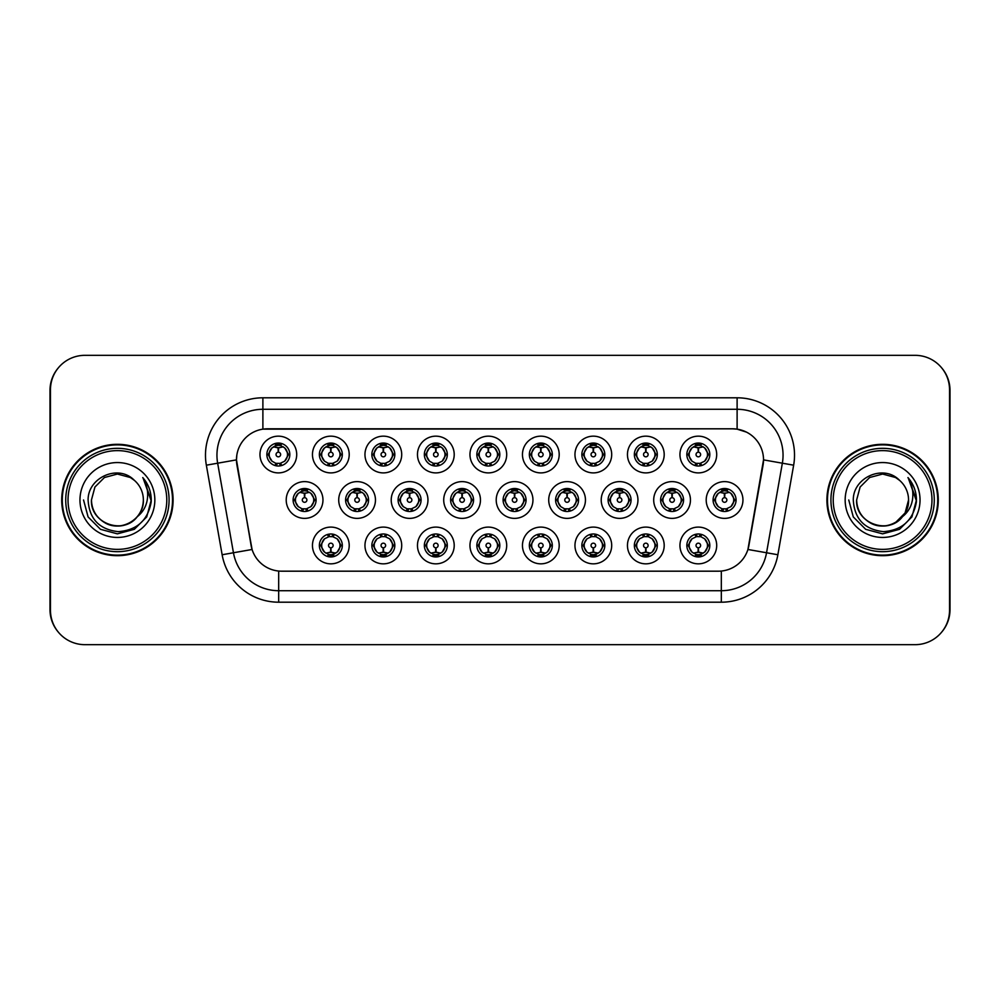 <?xml version="1.0" encoding="UTF-8"?>
<svg xmlns="http://www.w3.org/2000/svg" width="1000" height="1000" viewBox="0 0 1000 1000"><rect width="100%" height="100%" fill="white"/><g stroke="black" fill="none" stroke-linecap="round" stroke-linejoin="round"><path stroke-width="1.5" d="M349.212 545.475A18.375 18.375 0 0 1 330.838 563.837A18.375 18.375 0 0 1 312.462 545.475A18.375 18.375 0 0 1 330.838 527.1A18.375 18.375 0 0 1 349.212 545.475M319.363 545.475A11.487 11.487 0 0 0 330.838 556.95A11.487 11.487 0 0 0 342.325 545.475A11.487 11.487 0 0 0 330.838 533.987A11.487 11.487 0 0 0 319.363 545.475L320.6 545.475L324.513 552.137A9.188 9.188 0 0 1 324.513 538.812L320.6 545.475M506.7 545.475A18.375 18.375 0 0 1 488.338 563.837A18.375 18.375 0 0 1 469.963 545.475A18.375 18.375 0 0 1 488.338 527.1A18.375 18.375 0 0 1 506.7 545.475M476.85 545.475A11.487 11.487 0 0 0 488.338 556.95A11.487 11.487 0 0 0 499.812 545.475A11.487 11.487 0 0 0 488.338 533.987A11.487 11.487 0 0 0 476.85 545.475L478.1 545.475L482.013 552.137A9.188 9.188 0 0 1 482.013 538.812L478.1 545.475M559.2 545.475A18.375 18.375 0 0 1 540.837 563.837A18.375 18.375 0 0 1 522.463 545.475A18.375 18.375 0 0 1 540.837 527.1A18.375 18.375 0 0 1 559.2 545.475M529.35 545.475A11.487 11.487 0 0 0 540.837 556.95A11.487 11.487 0 0 0 552.312 545.475A11.487 11.487 0 0 0 540.837 533.987A11.487 11.487 0 0 0 529.35 545.475L530.588 545.475L534.513 552.137A9.188 9.188 0 0 1 534.513 538.812L530.588 545.475M611.7 545.475A18.375 18.375 0 0 1 593.325 563.837A18.375 18.375 0 0 1 574.963 545.475A18.375 18.375 0 0 1 593.325 527.1A18.375 18.375 0 0 1 611.7 545.475M581.85 545.475A11.487 11.487 0 0 0 593.325 556.95A11.487 11.487 0 0 0 604.812 545.475A11.487 11.487 0 0 0 593.325 533.987A11.487 11.487 0 0 0 581.85 545.475L583.088 545.475L587 552.137A9.188 9.188 0 0 1 587 538.812L583.088 545.475M454.212 545.475A18.375 18.375 0 0 1 435.838 563.837A18.375 18.375 0 0 1 417.463 545.475A18.375 18.375 0 0 1 435.838 527.1A18.375 18.375 0 0 1 454.212 545.475M424.35 545.475A11.487 11.487 0 0 0 435.838 556.95A11.487 11.487 0 0 0 447.312 545.475A11.487 11.487 0 0 0 435.838 533.987A11.487 11.487 0 0 0 424.35 545.475L425.6 545.475L429.513 552.137A9.188 9.188 0 0 1 429.513 538.812L425.6 545.475M401.712 545.475A18.375 18.375 0 0 1 383.338 563.837A18.375 18.375 0 0 1 364.963 545.475A18.375 18.375 0 0 1 383.338 527.1A18.375 18.375 0 0 1 401.712 545.475M371.85 545.475A11.487 11.487 0 0 0 383.338 556.95A11.487 11.487 0 0 0 394.825 545.475A11.487 11.487 0 0 0 383.338 533.987A11.487 11.487 0 0 0 371.85 545.475L373.1 545.475L377.013 552.137A9.188 9.188 0 0 1 377.013 538.812L373.1 545.475M664.2 545.475A18.375 18.375 0 0 1 645.825 563.837A18.375 18.375 0 0 1 627.45 545.475A18.375 18.375 0 0 1 645.825 527.1A18.375 18.375 0 0 1 664.2 545.475M634.35 545.475A11.487 11.487 0 0 0 645.825 556.95A11.487 11.487 0 0 0 657.312 545.475A11.487 11.487 0 0 0 645.825 533.987A11.487 11.487 0 0 0 634.35 545.475L635.588 545.475L639.5 552.137A9.188 9.188 0 0 1 639.5 538.812L635.588 545.475M716.7 545.475A18.375 18.375 0 0 1 698.325 563.837A18.375 18.375 0 0 1 679.95 545.475A18.375 18.375 0 0 1 698.325 527.1A18.375 18.375 0 0 1 716.7 545.475M686.838 545.475A11.487 11.487 0 0 0 698.325 556.95A11.487 11.487 0 0 0 709.812 545.475A11.487 11.487 0 0 0 698.325 533.987A11.487 11.487 0 0 0 686.838 545.475L688.088 545.475L692 552.137A9.188 9.188 0 0 1 692 538.812L688.088 545.475M322.962 500A18.375 18.375 0 0 1 304.587 518.375A18.375 18.375 0 0 1 286.212 500A18.375 18.375 0 0 1 304.587 481.625A18.375 18.375 0 0 1 322.962 500M293.113 500A11.487 11.487 0 0 0 304.587 511.488A11.487 11.487 0 0 0 316.075 500A11.487 11.487 0 0 0 304.587 488.512A11.487 11.487 0 0 0 293.113 500L294.35 500.012L298.263 506.662A9.188 9.188 0 0 1 298.275 493.325L294.35 500.012M375.462 500A18.375 18.375 0 0 1 357.088 518.375A18.375 18.375 0 0 1 338.713 500A18.375 18.375 0 0 1 357.088 481.625A18.375 18.375 0 0 1 375.462 500M345.6 500A11.487 11.487 0 0 0 357.088 511.488A11.487 11.487 0 0 0 368.575 500A11.487 11.487 0 0 0 357.088 488.512A11.487 11.487 0 0 0 345.6 500L346.85 500.012L350.763 506.662A9.188 9.188 0 0 1 350.775 493.325L346.85 500.012M532.95 500A18.375 18.375 0 0 1 514.587 518.375A18.375 18.375 0 0 1 496.213 500A18.375 18.375 0 0 1 514.587 481.625A18.375 18.375 0 0 1 532.95 500M503.1 500A11.487 11.487 0 0 0 514.587 511.488A11.487 11.487 0 0 0 526.062 500A11.487 11.487 0 0 0 514.587 488.512A11.487 11.487 0 0 0 503.1 500L504.35 500.012L508.263 506.662A9.188 9.188 0 0 1 508.275 493.325L504.35 500.012M427.962 500A18.375 18.375 0 0 1 409.588 518.375A18.375 18.375 0 0 1 391.213 500A18.375 18.375 0 0 1 409.588 481.625A18.375 18.375 0 0 1 427.962 500M398.1 500A11.487 11.487 0 0 0 409.588 511.488A11.487 11.487 0 0 0 421.075 500A11.487 11.487 0 0 0 409.588 488.512A11.487 11.487 0 0 0 398.1 500L399.35 500.012L403.263 506.662A9.188 9.188 0 0 1 403.275 493.325L399.35 500.012M480.462 500A18.375 18.375 0 0 1 462.088 518.375A18.375 18.375 0 0 1 443.713 500A18.375 18.375 0 0 1 462.088 481.625A18.375 18.375 0 0 1 480.462 500M450.6 500A11.487 11.487 0 0 0 462.088 511.488A11.487 11.487 0 0 0 473.562 500A11.487 11.487 0 0 0 462.088 488.512A11.487 11.487 0 0 0 450.6 500L451.85 500.012L455.763 506.662A9.188 9.188 0 0 1 455.775 493.325L451.85 500.012M690.45 500A18.375 18.375 0 0 1 672.075 518.375A18.375 18.375 0 0 1 653.7 500A18.375 18.375 0 0 1 672.075 481.625A18.375 18.375 0 0 1 690.45 500M660.6 500A11.487 11.487 0 0 0 672.075 511.488A11.487 11.487 0 0 0 683.562 500A11.487 11.487 0 0 0 672.075 488.512A11.487 11.487 0 0 0 660.6 500L661.838 500.012L665.75 506.662A9.188 9.188 0 0 1 665.763 493.325L661.838 500.012M637.95 500A18.375 18.375 0 0 1 619.575 518.375A18.375 18.375 0 0 1 601.213 500A18.375 18.375 0 0 1 619.575 481.625A18.375 18.375 0 0 1 637.95 500M608.1 500A11.487 11.487 0 0 0 619.575 511.488A11.487 11.487 0 0 0 631.062 500A11.487 11.487 0 0 0 619.575 488.512A11.487 11.487 0 0 0 608.1 500L609.338 500.012L613.25 506.662A9.188 9.188 0 0 1 613.263 493.325L609.338 500.012M585.45 500A18.375 18.375 0 0 1 567.075 518.375A18.375 18.375 0 0 1 548.713 500A18.375 18.375 0 0 1 567.075 481.625A18.375 18.375 0 0 1 585.45 500M555.6 500A11.487 11.487 0 0 0 567.075 511.488A11.487 11.487 0 0 0 578.562 500A11.487 11.487 0 0 0 567.075 488.512A11.487 11.487 0 0 0 555.6 500L556.838 500.012L560.763 506.662A9.188 9.188 0 0 1 560.775 493.325L556.838 500.012M742.95 500A18.375 18.375 0 0 1 724.575 518.375A18.375 18.375 0 0 1 706.2 500A18.375 18.375 0 0 1 724.575 481.625A18.375 18.375 0 0 1 742.95 500M713.088 500A11.487 11.487 0 0 0 724.575 511.488A11.487 11.487 0 0 0 736.062 500A11.487 11.487 0 0 0 724.575 488.512A11.487 11.487 0 0 0 713.088 500L714.338 500.012L718.25 506.662A9.188 9.188 0 0 1 718.263 493.325L714.338 500.012M664.2 454.525A18.375 18.375 0 0 1 645.825 472.9A18.375 18.375 0 0 1 627.45 454.525A18.375 18.375 0 0 1 645.825 436.163A18.375 18.375 0 0 1 664.2 454.525M634.35 454.525A11.487 11.487 0 0 0 645.825 466.012A11.487 11.487 0 0 0 657.312 454.525A11.487 11.487 0 0 0 645.825 443.05A11.487 11.487 0 0 0 634.35 454.525L635.588 454.55L639.5 461.188A9.188 9.188 0 0 1 639.513 447.85L635.588 454.55M611.7 454.525A18.375 18.375 0 0 1 593.325 472.9A18.375 18.375 0 0 1 574.963 454.525A18.375 18.375 0 0 1 593.325 436.163A18.375 18.375 0 0 1 611.7 454.525M581.85 454.525A11.487 11.487 0 0 0 593.325 466.012A11.487 11.487 0 0 0 604.812 454.525A11.487 11.487 0 0 0 593.325 443.05A11.487 11.487 0 0 0 581.85 454.525L583.088 454.55L587 461.188A9.188 9.188 0 0 1 587.025 447.85L583.088 454.55M559.2 454.525A18.375 18.375 0 0 1 540.837 472.9A18.375 18.375 0 0 1 522.463 454.525A18.375 18.375 0 0 1 540.837 436.163A18.375 18.375 0 0 1 559.2 454.525M529.35 454.525A11.487 11.487 0 0 0 540.837 466.012A11.487 11.487 0 0 0 552.312 454.525A11.487 11.487 0 0 0 540.837 443.05A11.487 11.487 0 0 0 529.35 454.525L530.588 454.55L534.513 461.188A9.188 9.188 0 0 1 534.525 447.85L530.588 454.55M506.7 454.525A18.375 18.375 0 0 1 488.338 472.9A18.375 18.375 0 0 1 469.963 454.525A18.375 18.375 0 0 1 488.338 436.163A18.375 18.375 0 0 1 506.7 454.525M476.85 454.525A11.487 11.487 0 0 0 488.338 466.012A11.487 11.487 0 0 0 499.812 454.525A11.487 11.487 0 0 0 488.338 443.05A11.487 11.487 0 0 0 476.85 454.525L478.1 454.55L482.013 461.188A9.188 9.188 0 0 1 482.025 447.85L478.1 454.55M454.212 454.525A18.375 18.375 0 0 1 435.838 472.9A18.375 18.375 0 0 1 417.463 454.525A18.375 18.375 0 0 1 435.838 436.163A18.375 18.375 0 0 1 454.212 454.525M424.35 454.525A11.487 11.487 0 0 0 435.838 466.012A11.487 11.487 0 0 0 447.312 454.525A11.487 11.487 0 0 0 435.838 443.05A11.487 11.487 0 0 0 424.35 454.525L425.6 454.55L429.513 461.188A9.188 9.188 0 0 1 429.525 447.85L425.6 454.55M401.712 454.525A18.375 18.375 0 0 1 383.338 472.9A18.375 18.375 0 0 1 364.963 454.525A18.375 18.375 0 0 1 383.338 436.163A18.375 18.375 0 0 1 401.712 454.525M371.85 454.525A11.487 11.487 0 0 0 383.338 466.012A11.487 11.487 0 0 0 394.825 454.525A11.487 11.487 0 0 0 383.338 443.05A11.487 11.487 0 0 0 371.85 454.525L373.1 454.55L377.013 461.188A9.188 9.188 0 0 1 377.025 447.85L373.1 454.55M349.212 454.525A18.375 18.375 0 0 1 330.838 472.9A18.375 18.375 0 0 1 312.462 454.525A18.375 18.375 0 0 1 330.838 436.163A18.375 18.375 0 0 1 349.212 454.525M319.363 454.525A11.487 11.487 0 0 0 330.838 466.012A11.487 11.487 0 0 0 342.325 454.525A11.487 11.487 0 0 0 330.838 443.05A11.487 11.487 0 0 0 319.363 454.525L320.6 454.55L324.513 461.188A9.188 9.188 0 0 1 324.525 447.85L320.6 454.55M296.712 454.525A18.375 18.375 0 0 1 278.337 472.9A18.375 18.375 0 0 1 259.975 454.525A18.375 18.375 0 0 1 278.337 436.163A18.375 18.375 0 0 1 296.712 454.525M266.863 454.525A11.487 11.487 0 0 0 278.337 466.012A11.487 11.487 0 0 0 289.825 454.525A11.487 11.487 0 0 0 278.337 443.05A11.487 11.487 0 0 0 266.863 454.525L268.1 454.55L272.013 461.188A9.188 9.188 0 0 1 272.025 447.85L268.1 454.55M716.7 454.525A18.375 18.375 0 0 1 698.325 472.9A18.375 18.375 0 0 1 679.95 454.525A18.375 18.375 0 0 1 698.325 436.163A18.375 18.375 0 0 1 716.7 454.525M686.838 454.525A11.487 11.487 0 0 0 698.325 466.012A11.487 11.487 0 0 0 709.812 454.525A11.487 11.487 0 0 0 698.325 443.05A11.487 11.487 0 0 0 686.838 454.525L688.088 454.55L692 461.188A9.188 9.188 0 0 1 692.013 447.85L688.088 454.55M222.138 554.75L206.35 465.188A57.413 57.413 0 0 1 262.887 397.8L737.113 397.8A57.413 57.413 0 0 1 793.65 465.188L777.862 554.75A57.413 57.413 0 0 1 721.325 602.2L278.675 602.2A57.413 57.413 0 0 1 222.138 554.75L252.075 549.475L236.95 465.2A31 31 0 0 1 267.475 428.812L732.525 428.812A31 31 0 0 1 763.05 465.2L748.875 545.575A31 31 0 0 1 718.35 571.188L281.65 571.188A31 31 0 0 1 251.125 545.575L236.475 459.875L217.65 463.2A45.925 45.925 0 0 1 262.887 409.288L737.113 409.288A45.925 45.925 0 0 1 782.35 463.2L766.55 552.762A45.925 45.925 0 0 1 721.325 590.712L278.675 590.712A45.925 45.925 0 0 1 233.45 552.762L217.65 463.2A45.925 45.925 0 0 1 216.95 455.213M61.712 500A55.688 55.688 0 0 0 117.4 555.688A55.688 55.688 0 0 0 173.088 500A55.688 55.688 0 0 0 117.4 444.312A55.688 55.688 0 0 0 61.712 500M826.912 500A55.688 55.688 0 0 0 882.6 555.688A55.688 55.688 0 0 0 938.288 500A55.688 55.688 0 0 0 882.6 444.312A55.688 55.688 0 0 0 826.912 500M262.887 397.8L262.887 429.15L732.525 428.812L737.113 429.15L746.462 432.113M236.475 459.812L236.812 455.213M718.35 571.188L281.65 571.188M793.65 465.188L763.525 459.875L747.925 549.475L777.862 554.75M748.875 545.575L748.688 546.55M251.312 546.55L251.125 545.575M949.538 389.762A34.45 34.45 0 0 0 915.088 355.325L84.913 355.325A34.45 34.45 0 0 0 50.462 389.762L50.462 610.237A34.45 34.45 0 0 0 84.913 644.675L915.088 644.675A34.45 34.45 0 0 0 949.538 610.237L949.538 389.762M57.775 368.537A34.45 34.45 0 0 0 50 390.337L50 609.663A34.45 34.45 0 0 0 57.775 631.462M942.225 631.462A34.45 34.45 0 0 0 950 609.663L950 390.337A34.45 34.45 0 0 0 942.225 368.537M697.275 447.512L698.025 447.65L698.225 452.238A2.288 2.288 180 0 0 696.038 454.588A2.288 2.288 180 0 0 698.325 456.825A2.288 2.288 180 0 0 700.625 454.588A2.288 2.288 180 0 0 698.425 452.238L698.625 447.65L699.388 447.512M703.312 446.825L698.612 447.875M698.037 447.875L693.337 446.825M700.588 443.275L699.625 445.438L700.738 445.662A9.188 9.188 0 0 0 700.675 445.65L698.725 445.35L698.825 443.062M700.588 465.788L699.625 463.625L704.65 461.188C708.425 456.75 708.425 452.312 704.65 447.863A9.188 9.188 0 0 1 704.65 461.188L708.562 454.525L704.65 447.863L700.738 445.662L701.688 443.55M694.5 446.175L697.925 445.35L697.887 444.5M697.825 443.062L697.925 445.35M699.625 445.438L700.3 443.212L699.625 445.438M699.625 463.625L700.3 465.838L699.625 463.625M701.688 465.513L700.738 463.387L695.638 463.312M696.062 465.788L697.35 463.663L696.35 465.838L697.35 463.663L695.913 463.387L694.963 465.513M696.062 443.275L697.038 445.438L692 447.863C688.225 452.3 688.225 456.75 692 461.188L695.913 463.387M697.038 445.438L696.35 443.212L697.038 445.438M723.512 492.987L724.275 493.113L724.475 497.713A2.288 2.288 180 0 0 722.288 500.05A2.288 2.288 180 0 0 724.575 502.3A2.288 2.288 180 0 0 726.862 500.05A2.288 2.288 180 0 0 724.675 497.713L724.875 493.113L725.638 492.987M729.562 492.287L724.862 493.35M724.287 493.35L719.587 492.287M726.838 488.738L725.863 490.9L726.988 491.138A9.188 9.188 0 0 0 726.912 491.112L724.975 490.825L725.075 488.525M726.838 511.262L725.863 509.1L730.9 506.662C734.675 502.225 734.675 497.788 730.9 493.338A9.188 9.188 0 0 1 730.9 506.662L734.812 500L730.9 493.338L726.988 491.138L727.938 489.025M720.75 491.65L724.175 490.825L724.137 489.963M724.075 488.525L724.175 490.825M725.863 490.9L726.55 488.688L725.863 490.9M725.863 509.1L726.55 511.312L725.863 509.1M727.938 510.975L726.988 508.862L721.888 508.787M722.312 511.262L723.6 509.137L722.6 511.312L723.6 509.137L722.163 508.862L721.213 510.975M722.312 488.738L723.288 490.9L718.25 493.338C714.475 497.775 714.475 502.212 718.25 506.662L722.163 508.862M723.288 490.9L722.6 488.688L723.288 490.9M699.388 552.487L698.625 552.35L698.425 547.762A2.288 2.288 -0 0 0 700.625 545.413A2.288 2.288 -0 0 0 698.325 543.175A2.288 2.288 -0 0 0 696.038 545.413A2.288 2.288 -0 0 0 698.225 547.762L698.025 552.35L697.275 552.487M693.337 553.175L698.037 552.125M698.612 552.125L703.312 553.175M696.062 556.725L697.038 554.562L695.913 554.338A9.188 9.188 0 0 0 695.987 554.35L697.925 554.65L697.825 556.938M700.588 556.725L699.625 554.562L704.65 552.137C708.425 547.7 708.425 543.25 704.65 538.812A9.188 9.188 0 0 1 704.638 552.15L708.562 545.45L704.65 538.812L700.738 536.613L701.688 534.487M702.15 553.825L698.725 554.65L698.763 555.5M698.825 556.938L698.725 554.65M697.038 554.562L696.35 556.788L697.038 554.562M696.062 534.212L697.038 536.375L692 538.812C688.225 543.25 688.225 547.688 692 552.137L695.913 554.338L694.963 556.45M697.038 536.375L696.35 534.163L697.038 536.375M695.875 536.613L701.012 536.688M700.588 534.212L699.3 536.337L700.3 534.163L699.3 536.337L700.738 536.613M699.625 554.562L700.3 556.788L699.625 554.562M166.775 500A49.375 49.375 0 0 0 117.4 450.625A49.375 49.375 0 0 0 68.025 500A49.375 49.375 0 0 0 117.4 549.375A49.375 49.375 0 0 0 166.775 500M169.075 500A51.675 51.675 0 0 0 117.4 448.325A51.675 51.675 0 0 0 65.725 500A51.675 51.675 0 0 0 117.4 551.675A51.675 51.675 0 0 0 169.075 500M172.512 500A55.113 55.113 0 0 0 117.4 444.888A55.113 55.113 0 0 0 62.287 500A55.113 55.113 0 0 0 117.4 555.112A55.113 55.113 0 0 0 172.512 500M143.262 478.162C148.512 484.525 151.175 491.8 151.25 500C151.163 491.488 148.325 484.012 142.75 477.575C146.988 484.525 148.488 492 147.225 500C146.025 506.812 142.713 512.362 137.3 516.675A25.962 25.962 0 0 0 143.363 500C144.25 519.188 120.6 532.837 104.425 522.475C96.125 517.288 91.8 509.787 91.45 500L94.925 487.025L104.425 477.525L117.4 474.038L130.375 477.525L134.412 480.387C118.475 463.688 87.812 477.45 88.1 500C89.262 518.95 99.312 529.5 118.238 531.65C136.875 530.288 147.863 520.388 151.2 501.95L151.25 500.262M143.363 500C144.25 519.188 120.6 532.837 104.425 522.475C96.125 517.288 91.8 509.787 91.45 500L94.925 487.025L104.425 477.525L117.4 474.038L130.375 477.525L134.412 480.387L130.375 477.525L117.4 474.038L104.425 477.525L94.925 487.025L91.45 500C90.562 519.188 114.2 532.837 130.375 522.475C138.688 517.288 143.012 509.787 143.363 500C143.012 509.787 138.688 517.288 130.375 522.475C114.2 532.837 90.562 519.188 91.45 500C90.562 519.188 114.2 532.837 130.375 522.475C138.688 517.288 143.012 509.787 143.363 500C143.012 509.787 138.688 517.288 130.375 522.475C114.2 532.837 90.562 519.188 91.45 500C90.562 519.188 114.2 532.837 130.375 522.475C138.688 517.288 143.012 509.787 143.363 500C143.012 509.787 138.688 517.288 130.375 522.475C114.2 532.837 90.562 519.188 91.45 500C90.562 519.188 114.2 532.837 130.375 522.475C138.688 517.288 143.012 509.787 143.363 500A25.962 25.962 0 0 0 134.412 480.387M137.3 516.675C123.513 535.3 90.1 523.387 91.45 500M79.963 500A37.438 37.438 0 0 0 117.4 537.438A37.438 37.438 0 0 0 154.838 500A37.438 37.438 0 0 0 117.4 462.562A37.438 37.438 0 0 0 79.963 500M143.012 477.863L151.237 500.988L143.012 477.863L151.237 500.988L143.012 477.863L151.237 500.988L143.012 477.863L151.237 500.988L143.012 477.863L151.237 500.988L143.012 477.863L151.25 500L146.713 516.925L134.325 529.312L117.4 533.85L100.475 529.312L88.088 516.925L83.55 500M931.975 500A49.375 49.375 0 0 0 882.6 450.625A49.375 49.375 0 0 0 833.225 500A49.375 49.375 0 0 0 882.6 549.375A49.375 49.375 0 0 0 931.975 500M934.275 500A51.675 51.675 0 0 0 882.6 448.325A51.675 51.675 0 0 0 830.925 500A51.675 51.675 0 0 0 882.6 551.675A51.675 51.675 0 0 0 934.275 500M937.712 500A55.113 55.113 0 0 0 882.6 444.888A55.113 55.113 0 0 0 827.487 500A55.113 55.113 0 0 0 882.6 555.112A55.113 55.113 0 0 0 937.712 500M895.575 477.525L899.6 480.387C883.675 463.688 853 477.45 853.288 500C854.463 518.95 864.513 529.5 883.438 531.65C902.062 530.288 913.05 520.388 916.388 501.95L916.45 500C916.35 491.488 913.525 484.012 907.95 477.575C912.188 484.525 913.675 492 912.425 500C911.213 506.812 907.9 512.362 902.487 516.675A25.962 25.962 0 0 0 908.55 500L905.075 512.975L895.575 522.475M902.487 516.675C888.713 535.3 855.288 523.387 856.637 500C855.75 519.188 879.4 532.837 895.575 522.475C903.875 517.288 908.2 509.787 908.55 500C908.2 509.787 903.875 517.288 895.575 522.475C879.4 532.837 855.75 519.188 856.637 500C855.75 519.188 879.4 532.837 895.575 522.475C903.875 517.288 908.2 509.787 908.55 500C908.2 509.787 903.875 517.288 895.575 522.475C879.4 532.837 855.75 519.188 856.637 500C855.75 519.188 879.4 532.837 895.575 522.475C903.875 517.288 908.2 509.787 908.55 500C908.2 509.787 903.875 517.288 895.575 522.475C879.4 532.837 855.75 519.188 856.637 500C855.75 519.188 879.4 532.837 895.575 522.475C903.875 517.288 908.2 509.787 908.55 500C909.438 519.188 885.8 532.837 869.625 522.475C861.312 517.288 856.988 509.787 856.637 500L860.113 487.025L869.625 477.525L860.113 487.025L856.637 500L860.113 487.025L869.625 477.525M856.637 500L860.113 487.025L869.625 477.525L882.6 474.038L895.575 477.525L899.6 480.387L895.575 477.525L882.6 474.038L869.625 477.525L860.113 487.025L856.637 500M908.55 500A25.962 25.962 0 0 0 899.6 480.387M908.462 478.162C913.713 484.525 916.363 491.8 916.45 500L916.45 500.262M845.163 500A37.438 37.438 0 0 0 882.6 537.438A37.438 37.438 0 0 0 920.037 500A37.438 37.438 0 0 0 882.6 462.562A37.438 37.438 0 0 0 845.163 500M908.2 477.863L916.438 500.988L908.2 477.863L916.438 500.988L908.2 477.863L916.438 500.988L908.2 477.863L916.438 500.988L908.2 477.863L916.438 500.988L908.2 477.863L916.45 500L911.912 516.925L899.525 529.312L882.6 533.85L865.675 529.312L853.288 516.925L848.75 500M644.775 447.512L645.525 447.65L645.725 452.238A2.288 2.288 180 0 0 643.538 454.588A2.288 2.288 180 0 0 645.825 456.825A2.288 2.288 180 0 0 648.125 454.588A2.288 2.288 180 0 0 645.925 452.238L646.125 447.65L646.888 447.512M650.825 446.825L646.112 447.875A6.662 6.662 0 0 1 646.125 447.875M645.537 447.875L640.837 446.825M648.088 443.275L647.125 445.438L648.238 445.662A9.188 9.188 0 0 0 648.175 445.65L646.225 445.35L646.325 443.062M648.088 465.788L647.125 463.625L652.15 461.188C655.925 456.75 655.925 452.312 652.15 447.863A9.188 9.188 0 0 1 652.15 461.188L656.062 454.525L652.15 447.863L648.238 445.662L649.188 443.55M642 446.175L645.425 445.35L645.387 444.5M645.325 443.062L645.425 445.35M647.125 445.438L647.8 443.212L647.125 445.438M647.125 463.625L647.8 465.838L647.125 463.625M649.188 465.513L648.238 463.387L643.138 463.312M643.575 465.788L644.862 463.663L643.413 463.387L642.475 465.513M643.575 443.275L644.538 445.438L639.5 447.863C635.725 452.3 635.725 456.75 639.5 461.188L643.413 463.387M644.538 445.438L643.85 443.212L644.538 445.438M592.275 447.512L593.025 447.65L593.225 452.238A2.288 2.288 180 0 0 591.038 454.588A2.288 2.288 180 0 0 593.325 456.825A2.288 2.288 180 0 0 595.625 454.588A2.288 2.288 180 0 0 593.425 452.238L593.625 447.65L594.388 447.512M598.325 446.825L593.625 447.875M593.038 447.875L588.337 446.825M595.588 443.275L594.625 445.438L595.737 445.662A9.188 9.188 0 0 0 595.675 445.65L593.725 445.35L593.825 443.062M595.588 465.788L594.625 463.625L599.65 461.188C603.438 456.75 603.438 452.312 599.65 447.863A9.188 9.188 0 0 1 599.65 461.188L603.575 454.525L599.65 447.863L595.737 445.662L596.688 443.55M589.5 446.175L592.925 445.35L592.888 444.5M592.825 443.062L592.925 445.35M594.625 445.438L595.312 443.212L594.625 445.438M594.625 463.625L595.312 465.838L594.625 463.625M596.688 465.513L595.737 463.387L590.65 463.312M591.075 465.788L592.362 463.663L590.913 463.387L589.975 465.513M591.075 443.275L592.038 445.438L587 447.863C583.225 452.3 583.225 456.75 587 461.188L590.913 463.387M592.038 445.438L591.35 443.212L592.038 445.438M539.775 447.512L540.538 447.65L540.737 452.238A2.288 2.288 180 0 0 538.538 454.588A2.288 2.288 180 0 0 540.837 456.825A2.288 2.288 180 0 0 543.125 454.588A2.288 2.288 180 0 0 540.938 452.238L541.138 447.65L541.888 447.512M545.825 446.825L541.125 447.875M540.538 447.875L540.538 447.65A6.887 6.887 0 0 0 540.525 447.65L535.837 446.825M543.088 443.275L542.125 445.438L543.25 445.662A9.188 9.188 0 0 0 543.175 445.65L541.237 445.35L541.337 443.062M543.088 465.788L542.125 463.625L547.163 461.188C550.938 456.75 550.938 452.312 547.163 447.863A9.188 9.188 0 0 1 547.163 461.188L551.075 454.525L547.163 447.863L543.25 445.662L544.188 443.55M537 446.175L540.425 445.35L540.4 444.5M540.325 443.062L540.425 445.35M542.125 445.438L542.812 443.212L542.125 445.438M542.125 463.625L542.812 465.838L542.125 463.625M543.288 463.387L538.15 463.312M538.575 465.788L539.862 463.663L538.425 463.387L537.475 465.513M538.575 443.275L539.538 445.438L534.513 447.863C530.725 452.3 530.725 456.75 534.513 461.188L538.425 463.387M539.538 445.438L538.85 443.212L539.538 445.438M487.275 447.512L488.038 447.65L488.237 452.238A2.288 2.288 180 0 0 486.037 454.588A2.288 2.288 180 0 0 488.338 456.825A2.288 2.288 180 0 0 490.625 454.588A2.288 2.288 180 0 0 488.438 452.238L488.638 447.65L489.387 447.512M493.325 446.825L488.625 447.875M488.038 447.875L483.338 446.825M490.588 443.275L489.625 445.438L490.75 445.662A9.188 9.188 0 0 0 490.675 445.65L488.738 445.35L488.837 443.062M490.588 465.788L489.625 463.625L494.663 461.188C498.438 456.75 498.438 452.312 494.663 447.863A9.188 9.188 0 0 1 494.663 461.188L498.575 454.525L494.663 447.863L490.75 445.662L491.688 443.55M484.5 446.175L487.938 445.35L487.9 444.5M487.837 443.062L487.938 445.35M489.625 445.438L490.312 443.212L489.625 445.438M489.625 463.625L490.312 465.838L489.625 463.625M490.788 463.387L485.65 463.312M486.075 465.788L487.362 463.663L485.925 463.387L484.975 465.513M486.075 443.275L487.038 445.438L482.013 447.863C478.237 452.3 478.237 456.75 482.013 461.188L485.925 463.387M487.038 445.438L486.362 443.212L487.038 445.438M646.888 552.487L646.125 552.35L645.925 547.762A2.288 2.288 -0 0 0 648.125 545.413A2.288 2.288 -0 0 0 645.825 543.175A2.288 2.288 -0 0 0 643.538 545.413A2.288 2.288 -0 0 0 645.725 547.762L645.525 552.35L644.775 552.487M640.837 553.175L645.537 552.125M646.125 552.125A6.662 6.662 0 0 1 646.112 552.125L650.825 553.175M643.575 556.725L644.538 554.562L643.413 554.338A9.188 9.188 0 0 0 643.487 554.35L645.425 554.65L645.325 556.938M648.088 556.725L647.125 554.562L652.15 552.137C655.925 547.7 655.925 543.25 652.15 538.812A9.188 9.188 0 0 1 652.138 552.15L656.062 545.45L652.15 538.812L648.238 536.613L649.188 534.487M649.663 553.825L646.225 554.65L646.263 555.5M646.325 556.938L646.225 554.65M644.538 554.562L643.85 556.788L644.538 554.562M643.575 534.212L644.538 536.375L639.5 538.812C635.725 543.25 635.725 547.688 639.5 552.137L643.413 554.338L642.475 556.45M644.538 536.375L643.85 534.163L644.538 536.375M643.375 536.613L648.512 536.688M648.088 534.212L646.8 536.337L648.238 536.613M647.125 554.562L647.8 556.788L647.125 554.562M594.388 552.487L593.625 552.35L593.425 547.762A2.288 2.288 -0 0 0 595.625 545.413A2.288 2.288 -0 0 0 593.325 543.175A2.288 2.288 -0 0 0 591.038 545.413A2.288 2.288 -0 0 0 593.225 547.762L593.025 552.35L592.275 552.487M588.337 553.175L593.038 552.125M593.625 552.125L598.325 553.175M591.075 556.725L592.038 554.562L590.913 554.338A9.188 9.188 0 0 0 590.988 554.35L592.925 554.65L592.825 556.938M595.588 556.725L594.625 554.562L599.65 552.137C603.438 547.7 603.438 543.25 599.65 538.812A9.188 9.188 0 0 1 599.637 552.15L603.575 545.45L599.65 538.812L595.737 536.613L596.688 534.487M597.163 553.825L593.725 554.65L593.763 555.5M593.825 556.938L593.725 554.65M592.038 554.562L591.35 556.788L592.038 554.562M591.075 534.212L592.038 536.375L587 538.812C583.225 543.25 583.225 547.688 587 552.137L590.913 554.338L589.975 556.45M592.038 536.375L591.35 534.163L592.038 536.375M590.875 536.613L596.013 536.688M595.588 534.212L594.3 536.337L595.737 536.613M594.625 554.562L595.312 556.788L594.625 554.562M541.888 552.487L541.138 552.35L540.938 547.762A2.288 2.288 -0 0 0 543.125 545.413A2.288 2.288 -0 0 0 540.837 543.175A2.288 2.288 -0 0 0 538.538 545.413A2.288 2.288 -0 0 0 540.737 547.762L540.538 552.35L539.775 552.487M535.837 553.175L540.525 552.35A6.887 6.887 0 0 0 540.538 552.35L540.538 552.125M541.125 552.125L545.825 553.175M538.575 556.725L539.538 554.562L538.425 554.338A9.188 9.188 0 0 0 538.488 554.35L540.438 554.65L540.325 556.938M543.088 534.212L542.125 536.375L547.163 538.812C550.938 543.25 550.938 547.7 547.163 552.137L551.075 545.45L547.163 538.812A9.188 9.188 0 0 1 547.137 552.15A9.188 9.188 0 0 0 550.013 545.475M544.663 553.825L541.237 554.65L541.275 555.5M541.337 556.938L541.237 554.65M539.538 554.562L538.85 556.788L539.538 554.562M538.575 534.212L539.538 536.375L534.513 538.812C530.725 543.25 530.725 547.688 534.513 552.137L538.425 554.338L537.475 556.45M539.538 536.375L538.85 534.163L539.538 536.375M538.375 536.613L543.513 536.688M542.125 536.375L542.812 534.163L542.125 536.375M543.088 556.725L542.125 554.562L547.163 552.137M542.125 554.562L542.812 556.788L542.125 554.562M489.387 552.487L488.638 552.35L488.438 547.762A2.288 2.288 -0 0 0 490.625 545.413A2.288 2.288 -0 0 0 488.338 543.175A2.288 2.288 -0 0 0 486.037 545.413A2.288 2.288 -0 0 0 488.237 547.762L488.038 552.35L487.275 552.487M483.338 553.175L488.038 552.125M488.625 552.125L493.325 553.175M486.075 556.725L487.038 554.562L485.925 554.338A9.188 9.188 0 0 0 485.988 554.35L487.938 554.65L487.837 556.938M490.588 534.212L489.625 536.375L494.663 538.812C498.438 543.25 498.438 547.7 494.663 552.137L498.575 545.45L494.663 538.812A9.188 9.188 0 0 1 494.65 552.15A9.188 9.188 0 0 0 497.525 545.475M492.163 553.825L488.738 554.65L488.775 555.5M488.837 556.938L488.738 554.65M487.038 554.562L486.35 556.788L487.038 554.562M486.075 534.212L487.038 536.375L482.013 538.812C478.237 543.25 478.237 547.688 482.013 552.137L485.925 554.338L484.975 556.45M487.038 536.375L486.362 534.163L487.038 536.375M485.887 536.613L491.025 536.688M489.625 536.375L490.312 534.163L489.625 536.375M490.588 556.725L489.625 554.562L494.663 552.137M489.625 554.562L490.312 556.788L489.625 554.562M671.025 492.987L671.775 493.113L671.975 497.713A2.288 2.288 180 0 0 669.788 500.05A2.288 2.288 180 0 0 672.075 502.3A2.288 2.288 180 0 0 674.375 500.05A2.288 2.288 180 0 0 672.175 497.713L672.375 493.113L673.138 492.987M677.075 492.287L672.362 493.35M671.787 493.35L667.087 492.287M674.338 488.738L673.375 490.9L674.488 491.138A9.188 9.188 0 0 0 674.425 491.112L672.475 490.825L672.575 488.525M674.338 511.262L673.375 509.1L678.4 506.662C682.175 502.225 682.175 497.788 678.4 493.338A9.188 9.188 0 0 1 678.4 506.662L682.312 500L678.4 493.338L674.488 491.138L675.438 489.025M668.25 491.65L671.675 490.825L671.637 489.963M671.575 488.525L671.675 490.825M673.375 490.9L674.05 488.688L673.375 490.9M673.375 509.1L674.05 511.312L673.375 509.1M675.438 510.975L674.488 508.862L669.388 508.787M669.812 511.262L671.1 509.137L670.1 511.312L671.1 509.137L669.663 508.862L668.713 510.975M669.812 488.738L670.788 490.9L665.75 493.338C661.975 497.775 661.975 502.212 665.75 506.662L669.663 508.862M670.788 490.9L670.1 488.688L670.788 490.9M618.525 492.987L619.275 493.113L619.475 497.713A2.288 2.288 180 0 0 617.288 500.05A2.288 2.288 180 0 0 619.575 502.3A2.288 2.288 180 0 0 621.875 500.05A2.288 2.288 180 0 0 619.675 497.713L619.875 493.113L620.638 492.987M624.575 492.287L619.875 493.35M619.288 493.35L614.587 492.287M621.838 488.738L620.875 490.9L621.987 491.138A9.188 9.188 0 0 0 621.925 491.112L619.975 490.825L620.075 488.525M621.838 511.262L620.875 509.1L625.9 506.662C629.675 502.225 629.675 497.788 625.9 493.338A9.188 9.188 0 0 1 625.9 506.662L629.812 500L625.9 493.338L621.987 491.138L622.938 489.025M615.75 491.65L619.175 490.825L619.138 489.963M619.075 488.525L619.175 490.825M620.875 490.9L621.562 488.688L620.875 490.9M620.875 509.1L621.562 511.312L620.875 509.1M622.938 510.975L621.987 508.862L616.888 508.787M617.325 511.262L618.612 509.137L617.163 508.862L616.225 510.975M617.325 488.738L618.288 490.9L613.25 493.338C609.475 497.775 609.475 502.212 613.25 506.662L617.163 508.862M618.288 490.9L617.6 488.688L618.288 490.9M566.025 492.987L566.775 493.113L566.975 497.713A2.288 2.288 180 0 0 564.788 500.05A2.288 2.288 180 0 0 567.075 502.3A2.288 2.288 180 0 0 569.375 500.05A2.288 2.288 180 0 0 567.175 497.713L567.388 493.113L568.138 492.987M572.075 492.287L567.375 493.35M566.788 493.35L562.087 492.287M569.338 488.738L568.375 490.9L569.5 491.138A9.188 9.188 0 0 0 569.425 491.112L567.487 490.825L567.587 488.525M569.338 511.262L568.375 509.1L573.4 506.662C577.188 502.225 577.188 497.788 573.4 493.338A9.188 9.188 0 0 1 573.4 506.662L577.325 500L573.4 493.338L569.5 491.138L570.438 489.025M563.25 491.65L566.675 490.825L566.638 489.963M566.575 488.525L566.675 490.825M568.375 490.9L569.062 488.688L568.375 490.9M568.375 509.1L569.062 511.312L568.375 509.1M569.538 508.85L564.4 508.787M564.825 511.262L566.112 509.137L564.663 508.862L563.725 510.975M564.825 488.738L565.788 490.9L560.75 493.338C556.975 497.775 556.975 502.212 560.763 506.662L564.663 508.862M565.788 490.9L565.1 488.688L565.788 490.9M513.525 492.987L514.288 493.113L514.487 497.713A2.288 2.288 180 0 0 512.288 500.05A2.288 2.288 180 0 0 514.587 502.3A2.288 2.288 180 0 0 516.875 500.05A2.288 2.288 180 0 0 514.688 497.713L514.888 493.113L515.638 492.987M519.575 492.287L514.875 493.35M514.288 493.35L509.588 492.287M516.838 488.738L515.875 490.9L517 491.138A9.188 9.188 0 0 0 516.925 491.112L514.987 490.825L515.087 488.525M516.838 511.262L515.875 509.1L520.913 506.662C524.688 502.225 524.688 497.788 520.913 493.338A9.188 9.188 0 0 1 520.913 506.662L524.825 500L520.913 493.338L517 491.138L517.938 489.025M510.75 491.65L514.188 490.825L514.15 489.963M514.087 488.525L514.188 490.825M515.875 490.9L516.562 488.688L515.875 490.9M515.875 509.1L516.562 511.312L515.875 509.1M517.038 508.85L511.9 508.787M512.325 511.262L513.612 509.137L512.175 508.862L511.225 510.975M512.325 488.738L513.288 490.9L508.263 493.338C504.475 497.775 504.475 502.212 508.263 506.662L512.175 508.862M513.288 490.9L512.6 488.688L513.288 490.9M434.775 447.512L435.538 447.65L435.737 452.238A2.288 2.288 180 0 0 433.537 454.588A2.288 2.288 180 0 0 435.838 456.825A2.288 2.288 180 0 0 438.125 454.588A2.288 2.288 180 0 0 435.938 452.238L436.138 447.65L436.887 447.512M440.825 446.825L436.125 447.875M435.55 447.875L430.85 446.825M438.1 443.275L437.125 445.438L438.25 445.662A9.188 9.188 0 0 0 438.175 445.65L436.238 445.35L436.337 443.062M438.1 465.788L437.125 463.625L442.163 461.188C445.938 456.75 445.938 452.312 442.163 447.863A9.188 9.188 0 0 1 442.163 461.188L446.075 454.525L442.163 447.863L438.25 445.662L439.2 443.55M432.013 446.175L435.438 445.35L435.4 444.5M435.337 443.062L435.438 445.35M437.125 445.438L437.812 443.212L437.125 445.438M437.125 463.625L437.812 465.838L437.125 463.625M438.288 463.387L433.15 463.312M433.575 465.788L434.862 463.663L433.425 463.387L432.475 465.513M433.575 443.275L434.538 445.438L429.513 447.863C425.737 452.3 425.737 456.75 429.513 461.188L433.425 463.387M434.538 445.438L433.862 443.212L434.538 445.438M382.275 447.512L383.038 447.65L383.237 452.238A2.288 2.288 180 0 0 381.05 454.588A2.288 2.288 180 0 0 383.338 456.825A2.288 2.288 180 0 0 385.625 454.588A2.288 2.288 180 0 0 383.438 452.238L383.638 447.65L384.4 447.512M388.325 446.825L383.625 447.875M383.05 447.875L378.35 446.825M385.6 443.275L384.625 445.438L385.75 445.662A9.188 9.188 0 0 0 385.675 445.65L383.738 445.35L383.837 443.062M385.6 465.788L384.625 463.625L389.663 461.188C393.438 456.75 393.438 452.312 389.663 447.863A9.188 9.188 0 0 1 389.663 461.188L393.575 454.525L389.663 447.863L385.75 445.662L386.7 443.55M379.513 446.175L382.938 445.35L382.9 444.5M382.837 443.062L382.938 445.35M384.625 445.438L385.312 443.212L384.625 445.438M384.625 463.625L385.312 465.838L384.625 463.625M385.788 463.387L380.65 463.312M381.075 465.788L382.362 463.663L381.362 465.838L382.362 463.663L380.925 463.387L379.975 465.513M381.075 443.275L382.05 445.438L377.013 447.863C373.237 452.3 373.237 456.75 377.013 461.188L380.925 463.387M382.05 445.438L381.362 443.212L382.05 445.438M329.787 447.512L330.538 447.65L330.737 452.238A2.288 2.288 180 0 0 328.55 454.588A2.288 2.288 180 0 0 330.838 456.825A2.288 2.288 180 0 0 333.137 454.588A2.288 2.288 180 0 0 330.938 452.238L331.138 447.65L331.9 447.512M335.838 446.825L331.125 447.875M330.55 447.875L325.85 446.825M333.1 443.275L332.137 445.438L333.25 445.662A9.188 9.188 0 0 0 333.188 445.65L331.238 445.35L331.337 443.062M333.1 465.788L332.137 463.625L337.163 461.188C340.938 456.75 340.938 452.312 337.163 447.863A9.188 9.188 0 0 1 337.163 461.188L341.075 454.525L337.163 447.863L333.25 445.662L334.2 443.55M327.013 446.175L330.438 445.35L330.4 444.5M330.337 443.062L330.438 445.35M332.137 445.438L332.812 443.212L332.137 445.438M332.137 463.625L332.812 465.838L332.137 463.625M333.288 463.387L328.15 463.312M328.575 465.788L329.862 463.663L328.862 465.838L329.862 463.663L328.425 463.387L327.475 465.513M328.575 443.275L329.55 445.438L324.513 447.863C320.737 452.3 320.737 456.75 324.513 461.188L328.425 463.387M329.55 445.438L328.862 443.212L329.55 445.438M277.288 447.512L278.038 447.65L278.238 452.238A2.288 2.288 180 0 0 276.05 454.588A2.288 2.288 180 0 0 278.337 456.825A2.288 2.288 180 0 0 280.637 454.588A2.288 2.288 180 0 0 278.438 452.238L278.637 447.65L279.4 447.512M283.337 446.825L278.637 447.875M278.05 447.875L273.35 446.825M280.6 443.275L279.637 445.438L280.75 445.662A9.188 9.188 0 0 0 280.688 445.65L278.738 445.35L278.837 443.062M280.6 465.788L279.637 463.625L284.662 461.188C288.438 456.75 288.438 452.312 284.662 447.863A9.188 9.188 0 0 1 284.662 461.188L288.575 454.525L284.662 447.863L280.75 445.662L281.7 443.55M274.513 446.175L277.938 445.35L277.9 444.5M277.838 443.062L277.938 445.35M279.637 445.438L280.325 443.212L279.637 445.438M279.637 463.625L280.325 465.838L279.637 463.625M280.788 463.387L275.65 463.312M276.087 465.788L277.375 463.663L275.925 463.387L274.988 465.513M276.087 443.275L277.05 445.438L272.013 447.863C268.238 452.3 268.238 456.75 272.013 461.188L275.925 463.387M277.05 445.438L276.363 443.212L277.05 445.438M461.025 492.987L461.788 493.113L461.987 497.713A2.288 2.288 180 0 0 459.787 500.05A2.288 2.288 180 0 0 462.088 502.3A2.288 2.288 180 0 0 464.375 500.05A2.288 2.288 180 0 0 462.188 497.713L462.388 493.113L463.137 492.987M467.075 492.287L462.375 493.35M461.8 493.35L457.088 492.287M464.35 488.738L463.375 490.9L464.5 491.138A9.188 9.188 0 0 0 464.425 491.112L462.488 490.825L462.587 488.525M464.35 511.262L463.375 509.1L468.413 506.662C472.188 502.225 472.188 497.788 468.413 493.338A9.188 9.188 0 0 1 468.413 506.662L472.325 500L468.413 493.338L464.5 491.138L465.438 489.025M458.25 491.65L461.688 490.825L461.65 489.963M461.587 488.525L461.688 490.825M463.375 490.9L464.062 488.688L463.375 490.9M463.375 509.1L464.062 511.312L463.375 509.1M464.538 508.85L459.4 508.787M459.825 511.262L461.112 509.137L459.675 508.862L458.725 510.975M459.825 488.738L460.788 490.9L455.763 493.338C451.987 497.775 451.987 502.212 455.763 506.662L459.675 508.862M460.788 490.9L460.112 488.688L460.788 490.9M408.525 492.987L409.288 493.113L409.487 497.713A2.288 2.288 180 0 0 407.3 500.05A2.288 2.288 180 0 0 409.588 502.3A2.288 2.288 180 0 0 411.875 500.05A2.288 2.288 180 0 0 409.688 497.713L409.888 493.113L410.637 492.987M414.575 492.287L409.875 493.35M409.3 493.35L404.6 492.287M411.85 488.738L410.875 490.9L412 491.138A9.188 9.188 0 0 0 411.925 491.112L409.988 490.825L410.087 488.525M411.85 511.262L410.875 509.1L415.913 506.662C419.688 502.225 419.688 497.788 415.913 493.338A9.188 9.188 0 0 1 415.913 506.662L419.825 500L415.913 493.338L412 491.138L412.95 489.025M405.763 491.65L409.188 490.825L409.15 489.963M409.087 488.525L409.188 490.825M410.875 490.9L411.562 488.688L410.875 490.9M410.875 509.1L411.562 511.312L410.875 509.1M412.038 508.85L406.9 508.787M407.325 511.262L408.612 509.137L407.612 511.312L408.612 509.137L407.175 508.862L406.225 510.975M407.325 488.738L408.3 490.9L403.263 493.338C399.487 497.775 399.487 502.212 403.263 506.662L407.175 508.862M408.3 490.9L407.612 488.688L408.3 490.9M356.037 492.987L356.788 493.113L356.987 497.713A2.288 2.288 180 0 0 354.8 500.05A2.288 2.288 180 0 0 357.088 502.3A2.288 2.288 180 0 0 359.375 500.05A2.288 2.288 180 0 0 357.188 497.713L357.388 493.113L358.15 492.987M362.075 492.287L357.375 493.35M356.8 493.35L352.1 492.287M359.35 488.738L358.387 490.9L359.5 491.138A9.188 9.188 0 0 0 359.438 491.112L357.488 490.825L357.587 488.525M359.35 511.262L358.387 509.1L363.413 506.662C367.188 502.225 367.188 497.788 363.413 493.338A9.188 9.188 0 0 1 363.413 506.662L367.325 500L363.413 493.338L359.5 491.138L360.45 489.025M353.263 491.65L356.688 490.825L356.65 489.963M356.587 488.525L356.688 490.825M358.387 490.9L359.062 488.688L358.387 490.9M358.387 509.1L359.062 511.312L358.387 509.1M359.538 508.85L354.4 508.787M354.825 511.262L356.112 509.137L355.112 511.312L356.112 509.137L354.675 508.862L353.725 510.975M354.825 488.738L355.8 490.9L350.763 493.338C346.987 497.775 346.987 502.212 350.763 506.662L354.675 508.862M355.8 490.9L355.112 488.688L355.8 490.9M303.538 492.987L304.288 493.113L304.488 497.713A2.288 2.288 180 0 0 302.3 500.05A2.288 2.288 180 0 0 304.587 502.3A2.288 2.288 180 0 0 306.887 500.05A2.288 2.288 180 0 0 304.688 497.713L304.887 493.113L305.65 492.987M309.587 492.287L304.875 493.35M304.3 493.35L299.6 492.287M306.85 488.738L305.887 490.9L307 491.138A9.188 9.188 0 0 0 306.938 491.112L304.988 490.825L305.087 488.525M306.85 511.262L305.887 509.1L310.912 506.662C314.688 502.225 314.688 497.788 310.912 493.338A9.188 9.188 0 0 1 310.912 506.662L314.825 500L310.912 493.338L307 491.138L307.95 489.025M300.763 491.65L304.188 490.825L304.15 489.963M304.088 488.525L304.188 490.825M305.887 490.9L306.562 488.688L305.887 490.9M305.887 509.1L306.562 511.312L305.887 509.1M307.038 508.85L301.9 508.787M302.337 511.262L303.625 509.137L302.175 508.862L301.238 510.975M302.337 488.738L303.3 490.9L298.263 493.338C294.488 497.775 294.488 502.212 298.263 506.662L302.175 508.862M303.3 490.9L302.613 488.688L303.3 490.9M436.887 552.487L436.138 552.35L435.938 547.762A2.288 2.288 -0 0 0 438.125 545.413A2.288 2.288 -0 0 0 435.838 543.175A2.288 2.288 -0 0 0 433.537 545.413A2.288 2.288 -0 0 0 435.737 547.762L435.538 552.35L434.775 552.487M430.838 553.175L435.55 552.125M436.125 552.125L440.825 553.175M433.575 556.725L434.538 554.562L433.425 554.338A9.188 9.188 0 0 0 433.488 554.35L435.438 554.65L435.337 556.938M438.1 534.212L437.125 536.375L442.163 538.812C445.938 543.25 445.938 547.7 442.163 552.137L446.075 545.45L442.163 538.812A9.188 9.188 0 0 1 442.15 552.15A9.188 9.188 0 0 0 445.025 545.475M439.663 553.825L436.238 554.65L436.275 555.5M436.337 556.938L436.238 554.65M434.538 554.562L433.862 556.788L434.538 554.562M433.575 534.212L434.538 536.375L429.513 538.812C425.737 543.25 425.737 547.688 429.513 552.137L433.425 554.338L432.475 556.45M434.538 536.375L433.862 534.163L434.538 536.375M433.387 536.613L438.525 536.688M437.125 536.375L437.812 534.163L437.125 536.375M438.1 556.725L437.125 554.562L442.163 552.137M437.125 554.562L437.812 556.788L437.125 554.562M384.4 552.487L383.638 552.35L383.438 547.762A2.288 2.288 -0 0 0 385.625 545.413A2.288 2.288 -0 0 0 383.338 543.175A2.288 2.288 -0 0 0 381.05 545.413A2.288 2.288 -0 0 0 383.237 547.762L383.038 552.35L382.275 552.487M378.35 553.175L383.05 552.125M383.625 552.125L388.325 553.175M381.075 556.725L382.05 554.562L380.925 554.338A9.188 9.188 0 0 0 381 554.35L382.938 554.65L382.837 556.938M385.6 534.212L384.625 536.375L389.663 538.812C393.438 543.25 393.438 547.7 389.663 552.137L393.575 545.45L389.663 538.812A9.188 9.188 0 0 1 389.65 552.15A9.188 9.188 0 0 0 392.525 545.475M387.163 553.825L383.738 554.65L383.775 555.5M383.837 556.938L383.738 554.65M382.05 554.562L381.362 556.788L382.05 554.562M381.075 534.212L382.05 536.375L377.013 538.812C373.237 543.25 373.237 547.688 377.013 552.137L380.925 554.338L379.975 556.45M382.05 536.375L381.362 534.163L382.05 536.375M380.887 536.613L386.025 536.688M384.625 536.375L385.312 534.163L384.625 536.375M385.6 556.725L384.625 554.562L389.663 552.137M384.625 554.562L385.312 556.788L384.625 554.562M331.9 552.487L331.138 552.35L330.938 547.762A2.288 2.288 -0 0 0 333.137 545.413A2.288 2.288 -0 0 0 330.838 543.175A2.288 2.288 -0 0 0 328.55 545.413A2.288 2.288 -0 0 0 330.737 547.762L330.538 552.35L329.787 552.487M325.85 553.175L330.55 552.125M331.125 552.125L335.825 553.175M328.575 556.725L329.55 554.562L328.425 554.338A9.188 9.188 0 0 0 328.5 554.35L330.438 554.65L330.337 556.938M333.1 534.212L332.137 536.375L337.163 538.812C340.938 543.25 340.938 547.7 337.163 552.137L341.075 545.45L337.163 538.812A9.188 9.188 0 0 1 337.15 552.15A9.188 9.188 0 0 0 340.025 545.475M334.663 553.825L331.238 554.65L331.275 555.5M331.337 556.938L331.238 554.65M329.55 554.562L328.862 556.788L329.55 554.562M328.575 534.212L329.55 536.375L324.513 538.812C320.737 543.25 320.737 547.688 324.513 552.137L328.425 554.338L327.475 556.45M329.55 536.375L328.862 534.163L329.55 536.375M328.387 536.613L333.525 536.688M332.137 536.375L332.812 534.163L332.137 536.375M333.1 556.725L332.137 554.562L337.163 552.137M332.137 554.562L332.812 556.788L332.137 554.562M737.113 397.8L737.113 429.15M721.325 571.05L721.325 602.2M278.675 602.2L278.675 571.05M206.35 465.188L217.65 463.2M689.137 454.525A9.188 9.188 0 0 1 692.013 447.85M708.562 454.525L709.812 454.525M695.913 445.662L694.963 443.55M715.387 500A9.188 9.188 0 0 1 718.263 493.325M734.812 500L736.062 500M722.163 491.138L721.213 489.025M707.513 545.475A9.188 9.188 0 0 1 704.638 552.15M695.913 536.613L694.963 534.487M709.812 545.487L708.562 545.45M700.738 554.338L701.688 556.45M636.638 454.525A9.188 9.188 0 0 1 639.513 447.85M656.062 454.525L657.312 454.525M643.413 445.662L642.475 443.55M584.15 454.525A9.188 9.188 0 0 1 587.025 447.85M603.575 454.525L604.812 454.525M590.913 445.662L589.975 443.55M531.65 454.525A9.188 9.188 0 0 1 534.525 447.85M551.075 454.525L552.312 454.525M543.25 463.387L544.188 465.513M538.425 445.662L537.475 443.55M479.15 454.525A9.188 9.188 0 0 1 482.025 447.85M498.575 454.525L499.812 454.525M490.75 463.387L491.688 465.513M485.925 445.662L484.975 443.55M655.013 545.475A9.188 9.188 0 0 1 652.138 552.15M643.413 536.613L642.475 534.487M657.312 545.487L656.062 545.45M648.238 554.338L649.188 556.45M602.513 545.475A9.188 9.188 0 0 1 599.637 552.15M590.913 536.613L589.975 534.487M604.812 545.487L603.575 545.45M595.737 554.338L596.688 556.45M538.425 536.613L537.475 534.487M552.312 545.487L551.075 545.45M543.25 554.338L544.188 556.45M543.25 536.613L544.188 534.487M485.925 536.613L484.975 534.487M499.812 545.487L498.575 545.45M490.75 554.338L491.688 556.45M490.75 536.613L491.688 534.487M662.887 500A9.188 9.188 0 0 1 665.763 493.325M682.312 500L683.562 500M669.663 491.138L668.713 489.025M610.388 500A9.188 9.188 0 0 1 613.263 493.325M629.812 500L631.062 500M617.163 491.138L616.225 489.025M557.9 500A9.188 9.188 0 0 1 560.775 493.325M577.325 500L578.562 500M569.5 508.862L570.438 510.975M564.663 491.138L563.725 489.025M505.4 500A9.188 9.188 0 0 1 508.275 493.325M524.825 500L526.062 500M517 508.862L517.938 510.975M512.175 491.138L511.225 489.025M426.65 454.525A9.188 9.188 0 0 1 429.525 447.85M446.075 454.525L447.312 454.525M438.25 463.387L439.2 465.513M433.425 445.662L432.475 443.55M374.15 454.525A9.188 9.188 0 0 1 377.025 447.85M393.575 454.525L394.825 454.525M385.75 463.387L386.7 465.513M380.925 445.662L379.975 443.55M321.65 454.525A9.188 9.188 0 0 1 324.525 447.85M341.075 454.525L342.325 454.525M333.25 463.387L334.2 465.513M328.425 445.662L327.475 443.55M269.15 454.525A9.188 9.188 0 0 1 272.025 447.85M288.575 454.525L289.825 454.525M280.75 463.387L281.7 465.513M275.925 445.662L274.988 443.55M452.9 500A9.188 9.188 0 0 1 455.775 493.325M472.325 500L473.562 500M464.5 508.862L465.438 510.975M459.675 491.138L458.725 489.025M400.4 500A9.188 9.188 0 0 1 403.275 493.325M419.825 500L421.075 500M412 508.862L412.95 510.975M407.175 491.138L406.225 489.025M347.9 500A9.188 9.188 0 0 1 350.775 493.325M367.325 500L368.575 500M359.5 508.862L360.45 510.975M354.675 491.138L353.725 489.025M295.4 500A9.188 9.188 0 0 1 298.275 493.325M314.825 500L316.075 500M307 508.862L307.95 510.975M302.175 491.138L301.238 489.025M433.425 536.613L432.475 534.487M447.312 545.487L446.075 545.45M438.25 554.338L439.2 556.45M438.25 536.613L439.2 534.487M380.925 536.613L379.975 534.487M394.825 545.487L393.575 545.45M385.75 554.338L386.7 556.45M385.75 536.613L386.7 534.487M328.425 536.613L327.475 534.487M342.325 545.487L341.075 545.45M333.25 554.338L334.2 556.45M333.25 536.613L334.2 534.487"/></g></svg>
